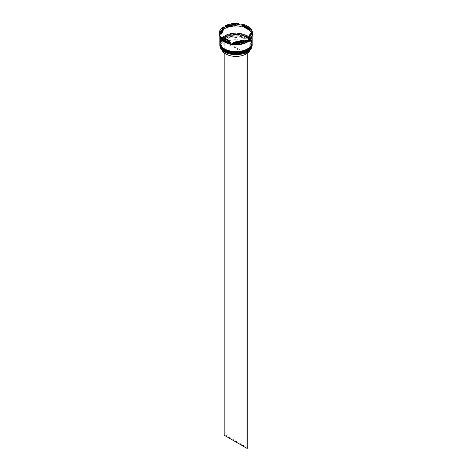 <?xml version="1.0" encoding="UTF-8"?>
<svg xmlns="http://www.w3.org/2000/svg" width="472" height="472" viewBox="0 0 472 472"><rect width="100%" height="100%" fill="white"/><g stroke="black" fill="none" stroke-linecap="round" stroke-linejoin="round"><path stroke-width="0.35" stroke-dasharray="2.36 1.77" d="M247.735 51.749L246.974 51.306A14.986 8.655 0 0 0 246.596 39.294A14.986 8.655 0 0 0 225.793 39.082L225.026 38.639A16.066 9.275 180 0 1 247.357 38.857A16.066 9.275 180 0 1 247.735 51.749A16.066 9.275 180 0 1 247.399 51.949M252.172 45.33A16.172 9.34 0 0 0 247.434 38.722A16.172 9.34 0 0 0 229.811 36.698A16.172 9.34 0 0 0 219.828 45.33M224.79 50.74A15.847 9.151 180 0 1 224.79 37.801A15.847 9.151 180 0 1 247.21 37.801A15.847 9.151 0 0 0 224.79 37.801A15.847 9.151 0 0 0 220.153 44.268A15.847 9.151 0 0 0 224.79 50.74A15.847 9.151 0 0 0 242.065 52.722A15.847 9.151 0 0 0 251.847 44.268A15.847 9.151 0 0 0 247.21 37.801L247.434 37.931A16.172 9.34 180 0 1 252.166 44.274M224.79 49.418A15.847 9.151 180 0 1 224.79 36.48A15.847 9.151 180 0 1 247.21 36.48A15.847 9.151 0 0 0 224.79 36.48A15.847 9.151 0 0 0 220.153 42.952A15.847 9.151 0 0 0 224.79 49.418A15.847 9.151 0 0 0 242.065 51.407A15.847 9.151 0 0 0 251.847 42.952A15.847 9.151 0 0 0 247.21 36.48L247.434 36.609A16.172 9.34 180 0 1 252.166 42.952M247.511 40.704A16.172 9.34 0 0 0 252.172 34.143A16.172 9.34 0 0 0 247.434 27.541A16.172 9.34 0 0 0 229.811 25.517A16.172 9.34 0 0 0 219.828 34.143A16.172 9.34 0 0 0 224.566 40.751M251.747 30.473A16.715 9.646 0 0 0 247.818 26.88A16.715 9.646 0 0 0 241.605 24.615M252.077 32.126A16.39 9.464 180 0 1 252.231 32.668L252.437 31.96A16.715 9.646 0 0 1 252.715 33.707M224.79 50.126A15.847 9.151 0 0 0 242.065 52.109A15.847 9.151 0 0 0 251.847 43.654A15.847 9.151 0 0 0 247.21 37.182A15.847 9.151 0 0 0 229.935 35.199A15.847 9.151 0 0 0 220.153 43.654A15.847 9.151 0 0 0 224.79 50.126A15.847 9.151 0 0 0 247.21 50.126A15.847 9.151 0 0 0 247.21 37.182A15.847 9.151 0 0 0 224.79 37.182A15.847 9.151 0 0 0 224.79 50.126M252.172 43.654A16.172 9.34 0 0 0 247.434 37.052A16.172 9.34 0 0 0 229.811 35.028A16.172 9.34 0 0 0 219.828 43.654M224.79 48.805A15.847 9.151 0 0 0 242.065 50.787A15.847 9.151 0 0 0 251.847 42.332A15.847 9.151 0 0 0 247.21 35.86A15.847 9.151 0 0 0 229.935 33.878A15.847 9.151 0 0 0 220.153 42.332A15.847 9.151 0 0 0 224.79 48.805A15.847 9.151 0 0 0 247.21 48.805A15.847 9.151 0 0 0 247.21 35.86A15.847 9.151 0 0 0 224.79 35.86A15.847 9.151 0 0 0 224.79 48.805M252.172 42.332A16.172 9.34 0 0 0 247.434 35.73A16.172 9.34 0 0 0 229.811 33.707A16.172 9.34 0 0 0 219.828 42.332M252.113 36.267A16.172 9.34 0 0 0 252.172 35.465A16.172 9.34 0 0 0 247.434 28.863A16.172 9.34 0 0 0 229.811 26.839A16.172 9.34 0 0 0 219.828 35.465A16.172 9.34 0 0 0 219.828 35.5L219.828 35.465M251.942 36.604A16.172 9.34 0 0 0 252.172 35.028A16.172 9.34 0 0 0 247.434 28.426A16.172 9.34 0 0 0 229.811 26.402A16.172 9.34 0 0 0 219.828 35.028A16.172 9.34 0 0 0 219.858 35.606M248.685 29.848A14.555 8.402 0 0 0 246.295 28.025A14.555 8.402 0 0 0 243.139 26.644M245.829 54.168L225.41 42.38A14.449 8.343 0 0 0 221.551 48.056A14.449 8.343 0 0 0 221.917 49.92M225.41 42.38L225.41 40.179A14.449 8.343 0 0 0 221.551 45.855A14.449 8.343 0 0 0 225.781 51.755L225.404 51.531A14.986 8.655 0 0 0 246.207 51.749L245.829 52.752M225.41 40.179L225.026 39.518A14.986 8.655 0 0 0 225.404 51.531L225.781 51.755A14.449 8.343 0 0 0 245.829 51.967M224.642 51.973A16.066 9.275 180 0 1 224.265 39.082L224.182 52.852M225.026 39.518L224.265 39.082A16.066 9.275 0 0 1 225.026 38.639L224.182 39.034M246.974 52.191L246.207 51.749M235.835 42.138L235.835 42.374A14.555 8.402 0 0 0 243.416 41.2L243.416 40.964M223.315 38.09L223.315 38.09A14.555 8.402 0 0 0 228.861 41.294L223.315 38.09M223.474 29.689A14.555 8.402 0 0 0 221.445 33.878M236.165 25.565A14.555 8.402 0 0 0 228.584 26.739M223.274 27.453A16.715 9.646 0 0 0 219.285 33.707M239.021 24.214A16.715 9.646 0 0 0 225.168 26.361M252.437 31.347L252.437 31.96M219.834 42.952A16.172 9.34 180 0 1 224.566 36.609A16.172 9.34 180 0 1 247.434 36.609L247.21 36.48A15.847 9.151 180 0 1 247.322 49.354M219.834 44.274A16.172 9.34 180 0 1 224.566 37.931A16.172 9.34 180 0 1 247.434 37.931L247.21 37.801A15.847 9.151 180 0 1 247.322 50.675M220.253 36.598A16.39 9.464 180 0 0 220.813 37.53L220.253 36.94M233.74 43.341L246.071 41.436M220.813 37.53L229.84 42.74M236.165 24.922L228.584 26.096M248.685 28.969L243.139 25.765M248.927 39.784L252.231 32.668M243.416 41.2L235.835 42.374M250.555 33.878L248.526 38.256M246.974 51.306L246.59 51.531A14.449 8.343 0 0 0 250.449 45.855A14.449 8.343 0 0 0 241.776 38.208A14.449 8.343 0 0 0 226.171 39.742L225.793 39.082M246.59 51.531L246.59 53.731A14.449 8.343 0 0 0 247.818 52.852M250.083 49.92A14.449 8.343 0 0 0 250.449 48.056A14.449 8.343 0 0 0 241.776 40.409A14.449 8.343 0 0 0 226.171 41.943L226.171 39.742M246.59 53.731L226.171 41.943M224.943 38.592L224.943 434.753L247.818 447.957M224.182 435.196L224.943 434.753M252.172 43.961A16.172 9.34 0 0 0 247.434 37.406A16.172 9.34 0 0 0 229.846 35.37A16.172 9.34 0 0 0 219.828 43.961M252.172 43.92C252.095 41.265 250.49 39.011 247.369 37.17C238.106 31.252 219.155 35.713 219.828 43.92A16.172 9.34 180 0 1 229.811 35.294A16.172 9.34 180 0 1 247.434 37.317A16.172 9.34 180 0 1 252.172 43.784M252.172 42.639A16.172 9.34 0 0 0 247.434 36.084A16.172 9.34 0 0 0 229.846 34.049A16.172 9.34 0 0 0 219.828 42.639M252.172 42.598C252.095 39.943 250.49 37.695 247.369 35.848C238.106 29.931 219.155 34.391 219.828 42.598A16.172 9.34 180 0 1 229.811 33.972A16.172 9.34 180 0 1 247.434 35.996A16.172 9.34 180 0 1 252.172 42.468M224.601 41.607A16.119 9.304 0 0 0 247.399 41.607A16.119 9.304 0 0 0 247.399 28.444A16.119 9.304 0 0 0 224.601 28.444A16.119 9.304 0 0 0 224.601 41.607M219.899 35.907A16.119 9.304 180 0 1 229.48 26.957A16.119 9.304 180 0 1 247.399 28.886A16.119 9.304 180 0 1 252.03 36.427M251.847 35.247C252.691 42.858 233.841 47.489 224.737 41.595C221.722 39.784 220.194 37.672 220.153 35.247C219.309 27.636 238.159 23.004 247.263 28.898C250.278 30.709 251.806 32.822 251.847 35.247M251.847 44.268L251.847 43.654M251.847 42.952L251.847 42.332M252.172 36.137L252.172 35.465M252.172 35.028L252.172 34.143M221.551 48.056L221.551 45.855M219.828 35.028L219.828 34.143M220.153 42.952L220.153 42.332M220.153 44.268L220.153 43.654M250.449 48.056L250.449 45.855"/><path stroke-width="0.71" d="M247.399 51.949A16.066 9.275 180 0 1 247.357 51.973A16.066 9.275 180 0 1 246.974 52.191A16.066 9.275 180 0 1 224.642 51.973L224.566 51.932A16.172 9.34 0 0 0 247.434 51.932A16.172 9.34 0 0 0 252.172 45.33L252.172 44.533A16.172 9.34 180 0 1 242.189 53.159A16.172 9.34 180 0 1 224.566 51.135A16.172 9.34 180 0 1 219.828 44.533A16.172 9.34 180 0 1 219.834 44.274M252.166 42.952A16.172 9.34 180 0 1 252.172 43.212A16.172 9.34 180 0 1 242.189 51.843A16.172 9.34 180 0 1 224.566 49.814A16.172 9.34 180 0 1 219.828 43.212A16.172 9.34 180 0 1 219.834 42.952M220.253 36.326L230.395 42.179A16.715 9.646 0 0 1 224.182 39.913A16.715 9.646 0 0 1 220.253 36.326L220.253 36.94A16.715 9.646 0 0 0 224.182 40.527L224.566 40.751A16.172 9.34 0 0 0 247.434 40.751A16.172 9.34 0 0 0 247.511 40.704M252.077 32.126A16.39 9.464 180 0 0 251.187 30.414L251.747 30.473L251.747 29.854L241.605 24.001L242.16 25.205A16.39 9.464 180 0 0 238.26 24.597L239.021 24.214L239.021 23.6L225.168 25.742L225.168 26.361L225.929 26.509A16.39 9.464 180 0 0 223.073 28.155L223.274 26.833L219.563 34.834L219.769 35.276A16.39 9.464 180 0 0 220.253 36.598M248.726 39.347L248.726 39.961A16.715 9.646 0 0 0 252.715 33.707L252.715 33.087A16.715 9.646 0 0 0 252.437 31.347L248.726 39.347A16.715 9.646 0 0 0 252.715 33.087M248.726 39.931A16.39 9.464 180 0 1 247.588 40.663A16.39 9.464 180 0 1 246.071 41.436L246.832 41.052A16.715 9.646 0 0 1 232.979 43.194L232.979 42.58L246.832 40.439L246.832 41.052M224.566 40.751L224.182 40.527A16.715 9.646 0 0 0 230.395 42.799L229.84 42.74A16.39 9.464 180 0 0 233.74 43.341L232.979 43.194M219.828 43.212L219.828 43.654A16.172 9.34 0 0 0 224.566 50.256A16.172 9.34 0 0 0 242.189 52.28A16.172 9.34 0 0 0 252.172 43.654L252.172 43.212M252.113 36.267A16.172 9.34 0 0 1 241.546 44.238A16.172 9.34 0 0 1 224.566 42.067A16.172 9.34 0 0 1 219.828 35.5L219.828 42.332A16.172 9.34 0 0 0 224.566 48.935A16.172 9.34 0 0 0 242.189 50.958A16.172 9.34 0 0 0 252.172 42.332L252.172 36.137M219.858 35.606A16.172 9.34 0 0 0 224.566 41.63A16.172 9.34 0 0 0 240.903 43.925A16.172 9.34 0 0 0 251.942 36.604M251.187 30.414L248.685 28.969A14.555 8.402 0 0 0 246.295 27.146A14.555 8.402 0 0 0 243.139 25.765L242.16 25.205M243.139 26.644L243.139 25.765L248.685 28.969L248.685 29.848L243.139 26.644M221.917 49.92A14.449 8.343 0 0 0 225.781 53.956A14.449 8.343 0 0 0 245.829 54.168L245.829 52.752M224.642 51.973L224.566 51.932A16.172 9.34 0 0 1 219.828 45.33L219.828 44.533M235.835 42.138L235.835 41.495A14.555 8.402 0 0 0 243.416 40.321L243.416 40.964M223.315 38.09L223.315 37.211A14.555 8.402 0 0 0 228.861 40.415L228.861 41.294M223.474 28.804A14.555 8.402 0 0 0 221.445 33.087A14.555 8.402 0 0 0 221.445 33.182L221.445 34.067L223.474 29.689L223.474 28.804L221.445 33.182M236.165 24.686A14.555 8.402 0 0 0 228.584 25.86L228.584 26.739L236.165 25.565L236.165 24.686L228.584 25.86M235.835 41.495L243.416 40.321M223.315 37.211L228.861 40.415M232.979 42.58A16.715 9.646 0 0 0 246.832 40.439M223.274 26.833A16.715 9.646 0 0 0 219.285 33.087A16.715 9.646 0 0 0 219.563 34.834M239.021 23.6A16.715 9.646 0 0 0 225.168 25.742M251.747 29.854A16.715 9.646 0 0 0 241.605 24.001M230.395 42.179L230.395 42.799M219.285 33.087L219.285 33.707A16.715 9.646 0 0 0 219.563 35.453M223.073 28.155L219.769 35.276M238.26 24.597L236.165 24.922M228.584 26.096L225.929 26.509M248.526 37.371L250.555 32.993A14.555 8.402 0 0 1 250.555 33.087A14.555 8.402 0 0 1 248.526 37.371L248.526 38.256A14.555 8.402 0 0 0 250.555 33.972A14.555 8.402 0 0 0 250.555 33.878L250.555 33.182M247.818 52.852A14.449 8.343 0 0 0 250.083 49.92M247.735 51.749L246.974 52.191M224.182 52.852L224.182 435.196L247.057 448.4L247.818 447.957L247.818 51.796M247.057 52.239L247.057 448.4M247.322 50.675A15.847 9.151 180 0 1 224.79 50.74M219.828 43.961A16.172 9.34 0 0 0 219.828 44.008A16.172 9.34 0 0 0 224.566 50.61A16.172 9.34 0 0 0 242.189 52.634A16.172 9.34 0 0 0 252.172 44.008A16.172 9.34 0 0 0 252.172 43.961M252.172 43.784A16.172 9.34 180 0 1 252.172 43.92A16.172 9.34 180 0 1 242.189 52.545A16.172 9.34 180 0 1 224.566 50.522A16.172 9.34 180 0 1 219.828 43.92L219.828 44.008C219.905 46.663 221.51 48.911 224.631 50.758C233.894 56.675 252.844 52.209 252.172 44.008L252.172 43.784M247.322 49.354A15.847 9.151 180 0 1 224.79 49.418M219.828 42.639A16.172 9.34 0 0 0 219.828 42.686A16.172 9.34 0 0 0 224.566 49.289A16.172 9.34 0 0 0 242.189 51.312A16.172 9.34 0 0 0 252.172 42.686A16.172 9.34 0 0 0 252.172 42.639M252.172 42.468A16.172 9.34 180 0 1 252.172 42.598A16.172 9.34 180 0 1 242.189 51.224A16.172 9.34 180 0 1 224.566 49.2A16.172 9.34 180 0 1 219.828 42.598L219.828 42.686C219.905 45.341 221.51 47.589 224.631 49.436C233.894 55.354 252.844 50.893 252.172 42.686L252.172 42.462M252.03 36.427A16.119 9.304 180 0 1 241.387 44.238A16.119 9.304 180 0 1 224.601 42.049A16.119 9.304 180 0 1 219.899 35.907M221.445 33.087L221.445 33.972M250.555 33.087L250.555 33.972"/></g></svg>
